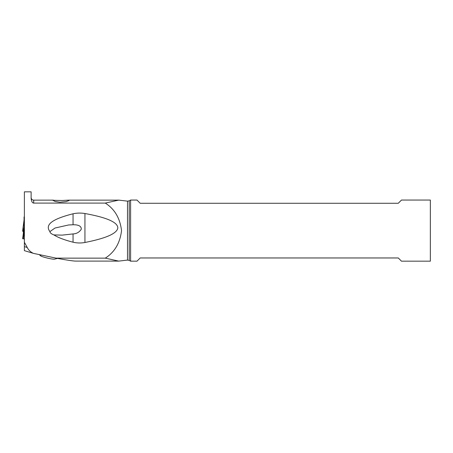 <?xml version="1.0" encoding="UTF-8"?>
<svg xmlns="http://www.w3.org/2000/svg" width="453" height="453" viewBox="0 0 453 453"><rect width="100%" height="100%" fill="white"/><g stroke="black" fill="none" stroke-linecap="round" stroke-linejoin="round"><path stroke-width="0.68" d="M24.383 224.847L24.06 224.779L24.06 216.959L24.383 216.891M24.383 239.394L24.054 238.822M24.06 219.943L22.65 230.685L23.041 231.789A26.625 3.245 180 0 1 23.505 232.015A26.625 3.245 0 0 0 23.041 231.789L22.65 230.685L24.06 219.943L24.06 227.751M23.29 238.822L24.383 238.822L22.65 238.742L23.29 238.822L24.411 230.328L24.06 224.779M24.06 227.706L24.445 230.492M24.06 220.469L24.411 222.372M24.06 227.015L23.041 231.789M24.383 246.619L24.383 250.645L33.414 253.369C30.594 252.066 28.533 250.107 27.231 247.474L24.383 242.264L24.383 246.619L27.231 247.474M105.277 258.142L118.737 261.104L75.662 261.092C73.176 261.075 66.648 260.09 56.081 258.142L105.277 258.142C114.615 252.219 120.034 243.04 121.534 230.617C120.034 218.187 114.615 209.014 105.277 203.086L33.686 203.086C32.327 203.018 31.472 201.455 31.121 198.403L31.121 191.829L24.383 191.829L24.383 242.264M56.081 258.142L33.414 253.369M73.052 224.762C75.906 224.699 81.461 225.011 81.28 229.207C79.36 232.208 76.614 233.782 73.052 233.924L62.106 235.13L53.901 234.914C57.99 237.531 64.371 239.96 73.052 242.202C76.993 243.131 80.957 243.227 84.938 242.485C111.262 237.276 117.412 231.953 117.825 227.734C117.514 223.584 111.495 218.329 84.938 213.527C80.945 212.859 76.982 212.944 73.052 213.788L73.052 224.762L68.562 224.977L54.977 228.04L49.921 231.625C45.912 226.206 47.82 220.175 73.052 213.788M53.901 234.914C51.382 233.969 50.051 232.87 49.921 231.625M127.508 201.138L129.247 200.838L129.247 260.39L127.508 260.09L127.508 201.138L118.737 200.124L105.277 203.086M118.737 261.104L127.508 260.09M66.087 201.613L69.054 200.543L69.184 200.232L68.505 200.141L62.186 200.503L52.78 200.294L55.147 201.472L59.881 202.219L66.087 201.613M130.6 200.056L130.6 261.171L136.982 261.171L140.192 257.961L398.272 257.961L401.477 261.171L430.35 261.171L430.35 200.056L401.477 200.056L398.272 203.267L140.192 203.267L136.982 200.056L130.6 200.056L129.247 200.838M73.052 233.924L73.052 242.202M84.938 242.485L84.938 213.527M40.759 255.475C38.335 256.041 52.916 259.812 54.756 259.093M24.06 227.661L22.65 238.742L24.06 227.666M53.443 200.141L33.686 200.141L33.686 203.086M68.471 200.141L118.737 200.141M129.247 260.39L130.6 261.171M33.686 200.141C32.129 199.988 31.274 199.133 31.121 197.57M39.173 254.597L40.77 255.894M54.643 259.122L57.525 258.408"/></g></svg>
